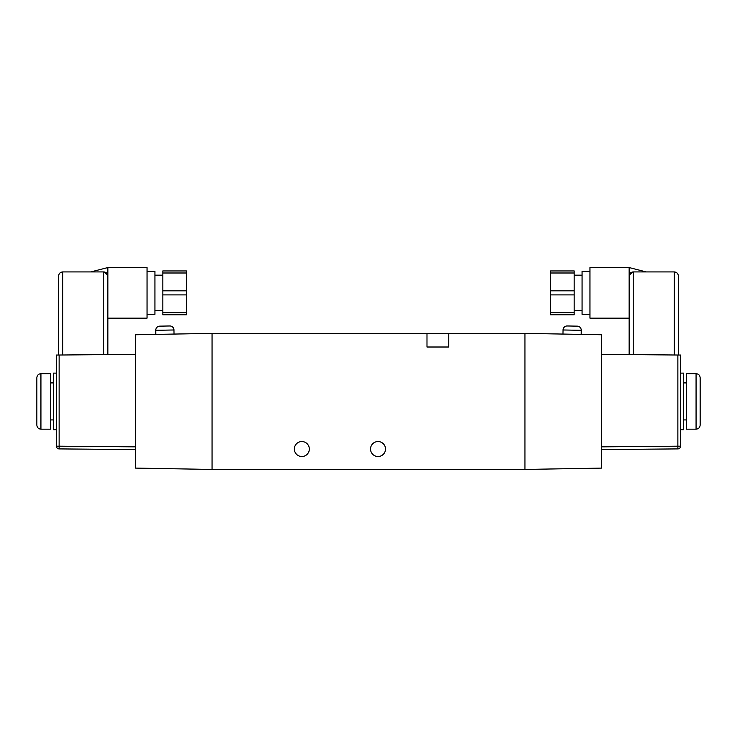 <?xml version="1.0" encoding="UTF-8"?>
<svg xmlns="http://www.w3.org/2000/svg" width="737" height="737" viewBox="0 0 737 737"><rect width="100%" height="100%" fill="white"/><g stroke="black" fill="none" stroke-linecap="round" stroke-linejoin="round"><path stroke-width="1.11" d="M294.358 449.036A7.481 7.481 0 0 0 301.848 456.516A7.481 7.481 0 0 0 309.328 449.036A7.481 7.481 0 0 0 301.848 441.546A7.481 7.481 0 0 0 294.358 449.036M370.536 449.036A7.481 7.481 0 0 0 378.026 456.516A7.481 7.481 0 0 0 385.506 449.036A7.481 7.481 0 0 0 378.026 441.546A7.481 7.481 0 0 0 370.536 449.036M426.99 333.4L212.063 333.4L212.063 469.441L524.937 469.441L524.937 333.4L426.99 333.4L426.99 347.007L448.759 347.007L448.759 333.4M700.15 377.749L700.15 425.092C699.91 427.571 698.547 428.925 696.069 429.174L696.069 373.668C698.547 373.908 699.91 375.271 700.15 377.749M696.069 373.668L686.543 373.668L686.543 429.174L696.069 429.174M680.564 373.125L683.558 373.125L683.558 429.717L680.564 429.717M574.178 310.553L582.073 310.553M574.178 275.177L582.073 275.177M589.959 314.358L582.073 314.358L582.073 271.373L589.959 271.373M629.14 318.172L589.959 318.172L589.959 267.559L629.14 267.559L645.465 271.732M629.14 354.589L629.14 267.559M601.659 334.745L601.659 468.096L524.937 469.441L524.937 333.4L601.659 334.745M601.659 446.852L677.865 446.189L677.865 355.022L601.659 354.35M677.865 355.022L680.564 355.041L680.564 446.189L677.865 446.189L677.865 448.907L601.659 449.579M680.564 446.189A2.718 2.718 0 0 1 677.865 448.907A2.718 2.718 0 0 0 680.564 446.189A2.718 2.718 0 0 1 677.865 448.907M629.241 275.113L629.14 275.997C629.398 273.538 630.761 272.174 633.221 271.916L674.3 271.916C676.769 272.174 678.123 273.538 678.381 275.997L678.381 355.022M629.251 275.058L633.221 271.916L633.221 354.626M678.381 275.997C678.123 273.538 676.769 272.174 674.3 271.916L674.3 354.985M574.178 270.949L550.511 270.949L574.178 270.949L574.178 272.994L550.511 272.994L550.511 270.949M550.511 312.737L574.178 312.737L574.178 314.782L550.511 314.782L550.511 272.994M574.178 312.737L574.178 294.901L550.511 294.901M550.511 290.82L574.178 290.82L574.178 272.994M574.178 290.82L574.178 294.901M581.198 334.386L581.263 330.305A4.081 4.081 0 0 0 577.255 326.15L567.195 325.975A4.081 4.081 0 0 0 563.04 329.983L562.967 334.064M155.802 334.386L155.737 330.305A4.081 4.081 0 0 1 159.745 326.15L169.805 325.975A4.081 4.081 0 0 1 173.96 329.983L174.033 334.064M40.931 373.668C38.453 373.908 37.09 375.271 36.85 377.749L36.85 425.092C37.09 427.571 38.453 428.925 40.931 429.174L40.931 373.668L50.457 373.668L50.457 429.174L40.931 429.174M56.436 373.125L53.442 373.125L53.442 429.717L56.436 429.717M162.822 310.553L154.927 310.553M162.822 275.177L154.927 275.177M147.041 271.373L154.927 271.373L154.927 314.358L147.041 314.358M107.86 354.589L107.86 267.559L147.041 267.559L147.041 318.172L107.86 318.172M135.341 334.745L135.341 468.096L212.063 469.441L212.063 333.4L135.341 334.745M135.341 446.852L59.135 446.189L59.135 355.022L135.341 354.35M59.135 355.022L56.436 355.041L56.436 446.189L59.135 446.189L59.135 448.907L135.341 449.579M56.436 446.189A2.718 2.718 0 0 0 59.135 448.907A2.718 2.718 0 0 1 56.436 446.189A2.718 2.718 0 0 0 59.135 448.907M107.759 275.113L107.86 275.997C107.602 273.538 106.239 272.174 103.779 271.916L62.7 271.916C60.231 272.174 58.877 273.538 58.619 275.997L58.619 355.022M107.749 275.058L103.779 271.916L103.779 354.626M58.619 275.997C58.877 273.538 60.231 272.174 62.7 271.916L62.7 354.985M186.489 270.949L162.822 270.949L186.489 270.949L186.489 290.82L162.822 290.82L162.822 272.994L186.489 272.994M162.822 314.782L186.489 314.782L162.822 314.782L162.822 294.901L186.489 294.901L186.489 290.82M186.489 314.782L186.489 294.901M162.822 290.82L162.822 294.901M162.822 270.949L162.822 272.994M581.263 330.305L563.04 329.983M155.737 330.305L173.96 329.983M186.489 312.737L162.822 312.737M686.543 382.918L683.558 382.918M686.543 419.924L683.558 419.924M50.457 419.924L53.442 419.924M107.86 267.559L91.535 271.732M50.457 382.918L53.442 382.918"/></g></svg>
